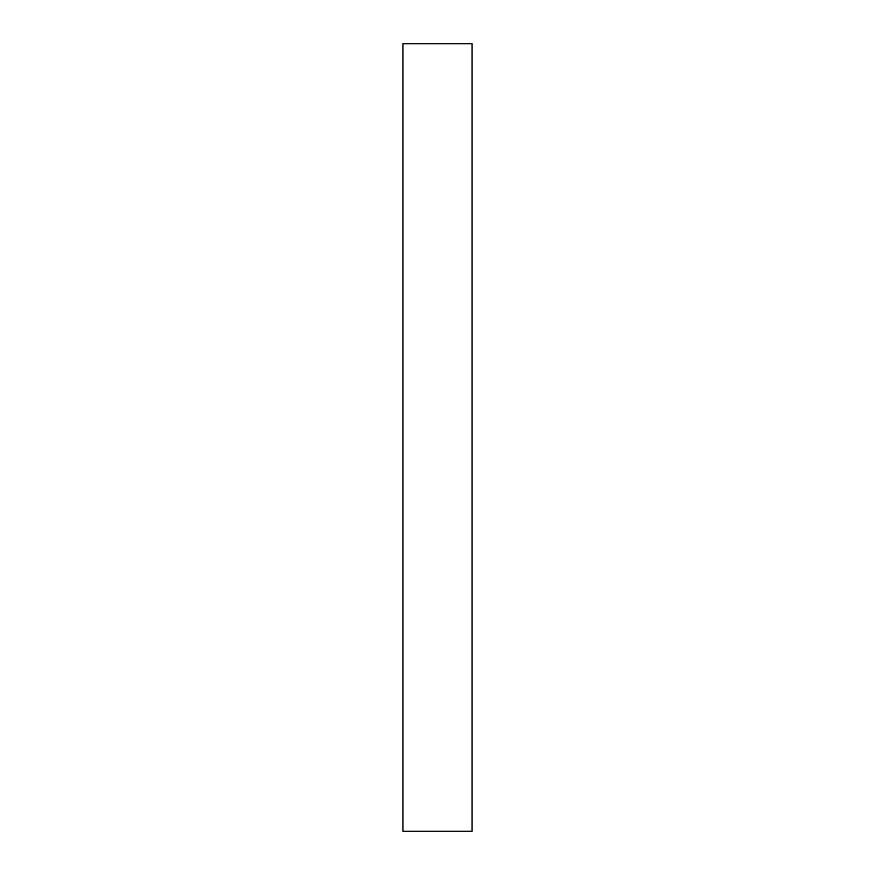 <?xml version="1.0" encoding="UTF-8"?>
<svg xmlns="http://www.w3.org/2000/svg" width="875" height="875" viewBox="0 0 875 875"><rect width="100%" height="100%" fill="white"/><g stroke="black" fill="none" stroke-linecap="round" stroke-linejoin="round"><path stroke-width="1.31" d="M472.084 831.25L402.916 831.25L472.084 831.25L472.084 43.75L402.916 43.75L472.084 43.75L472.084 831.25M402.916 43.75L402.916 831.25L402.916 43.75"/></g></svg>
